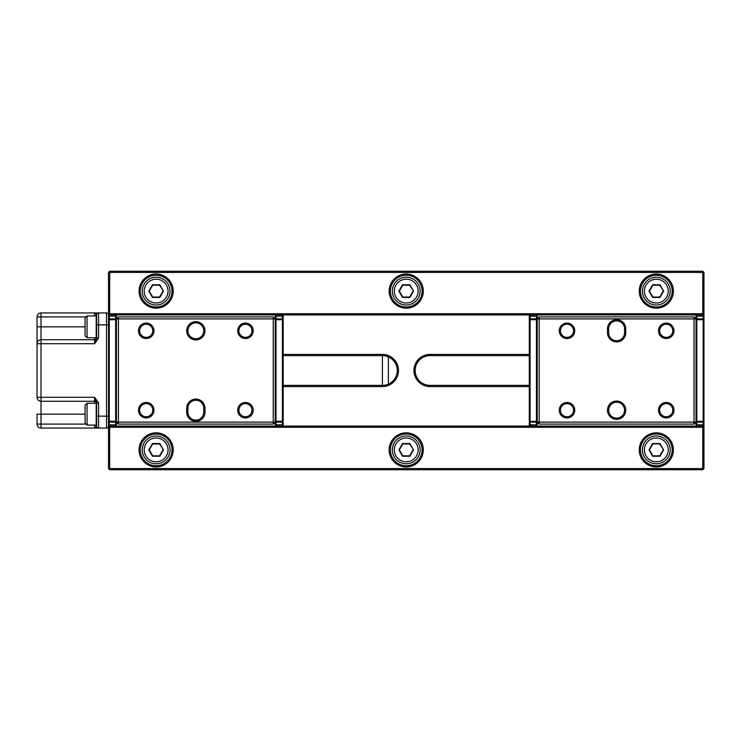 <?xml version="1.0" encoding="UTF-8"?>
<svg xmlns="http://www.w3.org/2000/svg" width="741" height="741" viewBox="0 0 741 741"><rect width="100%" height="100%" fill="white"/><g stroke="black" fill="none" stroke-linecap="round" stroke-linejoin="round"><path stroke-width="1.11" d="M656.313 466.96A17.071 17.071 0 0 1 639.242 449.889A17.071 17.071 0 0 1 656.313 432.827A17.071 17.071 0 0 1 673.384 449.889A17.071 17.071 0 0 1 656.313 466.96M656.313 434.013A15.876 15.876 0 0 0 640.437 449.889A15.876 15.876 0 0 0 656.313 465.774A15.876 15.876 0 0 0 672.189 449.889A15.876 15.876 0 0 0 656.313 434.013M406.225 466.96A17.071 17.071 0 0 1 389.155 449.889A17.071 17.071 0 0 1 406.225 432.827A17.071 17.071 0 0 1 423.296 449.889A17.071 17.071 0 0 1 406.225 466.96M406.225 434.013A15.876 15.876 0 0 0 390.35 449.889A15.876 15.876 0 0 0 406.225 465.774A15.876 15.876 0 0 0 422.101 449.889A15.876 15.876 0 0 0 406.225 434.013M156.138 466.96A17.071 17.071 0 0 1 139.067 449.889A17.071 17.071 0 0 1 156.138 432.827A17.071 17.071 0 0 1 173.209 449.889A17.071 17.071 0 0 1 156.138 466.96M156.138 434.013A15.876 15.876 0 0 0 140.262 449.889A15.876 15.876 0 0 0 156.138 465.774A15.876 15.876 0 0 0 172.014 449.889A15.876 15.876 0 0 0 156.138 434.013M406.225 308.173A17.071 17.071 0 0 1 389.155 291.111A17.071 17.071 0 0 1 406.225 274.04A17.071 17.071 0 0 1 423.296 291.111A17.071 17.071 0 0 1 406.225 308.173M406.225 275.226A15.876 15.876 0 0 0 390.35 291.111A15.876 15.876 0 0 0 406.225 306.987A15.876 15.876 0 0 0 422.101 291.111A15.876 15.876 0 0 0 406.225 275.226M656.313 308.173A17.071 17.071 0 0 1 639.242 291.111A17.071 17.071 0 0 1 656.313 274.04A17.071 17.071 0 0 1 673.384 291.111A17.071 17.071 0 0 1 656.313 308.173M656.313 275.226A15.876 15.876 0 0 0 640.437 291.111A15.876 15.876 0 0 0 656.313 306.987A15.876 15.876 0 0 0 672.189 291.111A15.876 15.876 0 0 0 656.313 275.226M156.138 308.173A17.071 17.071 0 0 1 139.067 291.111A17.071 17.071 0 0 1 156.138 274.04A17.071 17.071 0 0 1 173.209 291.111A17.071 17.071 0 0 1 156.138 308.173M156.138 275.226A15.876 15.876 0 0 0 140.262 291.111A15.876 15.876 0 0 0 156.138 306.987A15.876 15.876 0 0 0 172.014 291.111A15.876 15.876 0 0 0 156.138 275.226M702.755 271.262L702.755 272.447L109.696 272.447L109.696 313.73L702.755 313.73L702.755 272.447L703.95 272.447L703.95 468.553L702.755 468.553L702.755 427.27L109.696 427.27L109.696 468.553L702.755 468.553L702.755 469.738L109.696 469.738L109.696 468.553L108.501 468.553L108.501 272.447L109.696 272.447L109.696 271.262L702.755 271.262L703.95 272.447M702.755 314.925L703.95 313.73L702.755 313.73L702.755 314.925L109.696 314.925L109.696 313.73L108.501 313.73L109.696 314.925M529.287 386.58L430.049 386.58A16.08 16.08 0 0 1 413.969 370.5A16.08 16.08 0 0 1 430.049 354.42L529.287 354.42M283.164 354.42L382.412 354.42A16.08 16.08 0 0 1 398.482 370.5A16.08 16.08 0 0 1 382.412 386.58L283.164 386.58M109.696 426.075L108.501 427.27L109.696 427.27L109.696 426.075L702.755 426.075L702.755 427.27L703.95 427.27L702.755 426.075M283.164 385.385L382.412 385.385A14.885 14.885 0 0 0 397.296 370.5A14.885 14.885 0 0 0 382.412 355.615L283.164 355.615M529.287 355.615L430.049 355.615A14.885 14.885 0 0 0 415.155 370.5A14.885 14.885 0 0 0 430.049 385.385L529.287 385.385M703.95 468.553L702.755 469.738M109.696 469.738L108.501 468.553M109.696 271.262L108.501 272.447M382.412 354.42L382.412 386.58M388.367 356.856L388.367 384.144M204.97 412.181A9.133 9.133 0 0 1 195.837 421.314A9.133 9.133 0 0 1 186.704 412.181L186.704 408.208A9.133 9.133 0 0 1 195.837 399.084A9.133 9.133 0 0 1 204.97 408.208L204.97 412.181L203.775 412.181L203.775 408.208A7.938 7.938 0 0 0 195.837 400.27A7.938 7.938 0 0 0 187.899 408.208L187.899 412.181A7.938 7.938 0 0 0 195.837 420.119A7.938 7.938 0 0 0 203.775 412.181M146.218 338.544A7.743 7.743 0 0 1 138.474 330.801A7.743 7.743 0 0 1 146.218 323.067A7.743 7.743 0 0 1 153.952 330.801A7.743 7.743 0 0 1 146.218 338.544M146.218 324.252A6.549 6.549 0 0 0 139.669 330.801A6.549 6.549 0 0 0 146.218 337.35A6.549 6.549 0 0 0 152.766 330.801A6.549 6.549 0 0 0 146.218 324.252M245.456 338.544A7.743 7.743 0 0 1 237.713 330.801A7.743 7.743 0 0 1 245.456 323.067A7.743 7.743 0 0 1 253.2 330.801A7.743 7.743 0 0 1 245.456 338.544M245.456 324.252A6.549 6.549 0 0 0 238.908 330.801A6.549 6.549 0 0 0 245.456 337.35A6.549 6.549 0 0 0 252.005 330.801A6.549 6.549 0 0 0 245.456 324.252M195.837 339.934A9.133 9.133 0 0 1 186.704 330.801A9.133 9.133 0 0 1 195.837 321.677A9.133 9.133 0 0 1 204.97 330.801A9.133 9.133 0 0 1 195.837 339.934M195.837 322.863A7.938 7.938 0 0 0 187.899 330.801A7.938 7.938 0 0 0 195.837 338.739A7.938 7.938 0 0 0 203.775 330.801A7.938 7.938 0 0 0 195.837 322.863M146.218 417.933A7.743 7.743 0 0 1 138.474 410.199A7.743 7.743 0 0 1 146.218 402.456A7.743 7.743 0 0 1 153.952 410.199A7.743 7.743 0 0 1 146.218 417.933M146.218 403.65A6.549 6.549 0 0 0 139.669 410.199A6.549 6.549 0 0 0 146.218 416.748A6.549 6.549 0 0 0 152.766 410.199A6.549 6.549 0 0 0 146.218 403.65M245.456 417.933A7.743 7.743 0 0 1 237.713 410.199A7.743 7.743 0 0 1 245.456 402.456A7.743 7.743 0 0 1 253.2 410.199A7.743 7.743 0 0 1 245.456 417.933M245.456 403.65A6.549 6.549 0 0 0 238.908 410.199A6.549 6.549 0 0 0 245.456 416.748A6.549 6.549 0 0 0 252.005 410.199A6.549 6.549 0 0 0 245.456 403.65M273.244 424.093L118.43 424.093L118.43 422.101L273.244 422.101L273.244 318.899L118.43 318.899L118.43 422.101L116.439 422.101L116.439 318.899L118.43 316.907L273.244 316.907L275.226 318.899L275.226 422.101L273.244 422.101L273.244 424.093L275.226 422.101L275.226 426.075M275.226 314.925L275.226 318.899L273.244 318.899L273.244 316.907M116.439 314.925L116.439 318.899L118.43 318.899L118.43 316.907M118.43 424.093L116.439 422.101L116.439 426.075M85.085 326.837L37.05 326.837L37.05 343.704L37.05 316.907A3.974 3.974 0 0 1 41.024 312.943L106.519 312.943A1.982 1.982 0 0 1 108.501 314.925A1.982 1.982 0 0 0 106.519 312.943L106.519 324.845L98.581 324.845L98.581 338.091L94.607 343.704L96.599 338.091L96.599 314.925L94.607 312.943L98.581 312.943A1.982 1.982 0 0 0 96.599 314.925A1.982 1.982 0 0 1 98.581 312.943L98.581 324.845L96.599 324.845M96.599 403.252A1.982 1.982 0 0 0 94.607 401.261L41.024 401.261A3.974 3.974 0 0 1 37.05 397.296L37.05 343.704A3.974 3.974 0 0 1 41.024 339.739L94.607 339.739L94.607 337.748M96.599 416.155L98.581 416.155L98.581 428.057A1.982 1.982 0 0 1 96.599 426.075L96.599 402.909L94.607 397.296L98.581 402.909L98.581 416.155L106.519 416.155L106.519 428.057A1.982 1.982 0 0 0 108.501 426.075A1.982 1.982 0 0 1 106.519 428.057L98.581 428.057A1.982 1.982 0 0 1 96.599 426.075L94.607 428.057L98.581 428.057L41.024 428.057A3.974 3.974 0 0 1 37.05 424.093L37.05 414.163L41.024 414.163L41.024 424.093L86.076 424.093M94.607 339.739A1.982 1.982 0 0 0 96.599 337.748A1.982 1.982 0 0 1 94.607 339.739L94.607 343.704L37.05 343.704A3.974 3.974 0 0 1 41.024 339.739L41.024 397.296L94.607 397.296L94.607 403.252M98.581 338.091L96.599 338.091M98.581 402.909L96.599 402.909M276.022 314.925L276.022 318.899L282.377 318.899L282.377 314.925M283.164 314.925L283.164 421.314L282.377 421.314L282.377 319.686L276.022 319.686L276.022 421.314L282.377 421.314L282.377 422.101L276.022 422.101L276.022 426.075M282.377 426.075L282.377 422.101L283.164 421.314L283.164 426.075M282.377 318.899L282.377 319.686L283.164 319.686L282.377 318.899M276.022 319.686L276.022 318.899L275.226 319.686L276.022 319.686M276.022 421.314L275.226 421.314L276.022 422.101L276.022 421.314M115.652 426.075L115.652 422.101L109.297 422.101L109.297 426.473M109.297 314.527L109.297 318.899L108.501 319.686L109.297 319.686L109.297 421.314L115.652 421.314L115.652 319.686L109.297 319.686L109.297 318.899L115.652 318.899L115.652 314.925M109.297 422.101L109.297 421.314L108.501 421.314L109.297 422.101M115.652 421.314L115.652 422.101L116.439 421.314L115.652 421.314M115.652 319.686L116.439 319.686L115.652 318.899L115.652 319.686M156.138 461.8A11.912 11.912 0 0 0 168.05 449.889A11.912 11.912 0 0 0 156.138 437.987A11.912 11.912 0 0 0 144.226 449.889A11.912 11.912 0 0 0 156.138 461.8M156.138 435.995A13.894 13.894 0 0 1 170.032 449.889A13.894 13.894 0 0 1 156.138 463.783A13.894 13.894 0 0 1 142.244 449.889A13.894 13.894 0 0 1 156.138 435.995M163.474 449.889L159.806 456.243L152.47 456.243L148.802 449.889L152.47 443.544L159.806 443.544L163.474 449.889L159.574 443.942L152.702 443.942L149.265 449.889L152.702 455.845L159.574 455.845L163.011 449.889M149.265 449.889L148.802 449.889M156.138 303.013A11.912 11.912 0 0 0 168.05 291.111A11.912 11.912 0 0 0 156.138 279.2A11.912 11.912 0 0 0 144.226 291.111A11.912 11.912 0 0 0 156.138 303.013M156.138 277.217A13.894 13.894 0 0 1 170.032 291.111A13.894 13.894 0 0 1 156.138 305.005A13.894 13.894 0 0 1 142.244 291.111A13.894 13.894 0 0 1 156.138 277.217M163.474 291.111L159.806 297.456L152.47 297.456L148.802 291.111L152.47 284.757L159.806 284.757L163.474 291.111L159.574 285.155L152.702 285.155L149.265 291.111L152.702 297.058L159.574 297.058L163.011 291.111M149.265 291.111L148.802 291.111M406.225 461.8A11.912 11.912 0 0 0 418.137 449.889A11.912 11.912 0 0 0 406.225 437.987A11.912 11.912 0 0 0 394.314 449.889A11.912 11.912 0 0 0 406.225 461.8M406.225 435.995A13.894 13.894 0 0 1 420.119 449.889A13.894 13.894 0 0 1 406.225 463.783A13.894 13.894 0 0 1 392.332 449.889A13.894 13.894 0 0 1 406.225 435.995M413.561 449.889L409.893 456.243L402.558 456.243L398.89 449.889L402.558 443.544L409.893 443.544L413.561 449.889L409.662 443.942L402.789 443.942L399.353 449.889L402.789 455.845L409.662 455.845L413.098 449.889M399.353 449.889L398.89 449.889M406.225 303.013A11.912 11.912 0 0 0 418.137 291.111A11.912 11.912 0 0 0 406.225 279.2A11.912 11.912 0 0 0 394.314 291.111A11.912 11.912 0 0 0 406.225 303.013M406.225 277.217A13.894 13.894 0 0 1 420.119 291.111A13.894 13.894 0 0 1 406.225 305.005A13.894 13.894 0 0 1 392.332 291.111A13.894 13.894 0 0 1 406.225 277.217M413.561 291.111L409.893 297.456L402.558 297.456L398.89 291.111L402.558 284.757L409.893 284.757L413.561 291.111L409.662 285.155L402.789 285.155L399.353 291.111L402.789 297.058L409.662 297.058L413.098 291.111M399.353 291.111L398.89 291.111M656.313 461.8A11.912 11.912 0 0 0 668.225 449.889A11.912 11.912 0 0 0 656.313 437.987A11.912 11.912 0 0 0 644.401 449.889A11.912 11.912 0 0 0 656.313 461.8M656.313 435.995A13.894 13.894 0 0 1 670.207 449.889A13.894 13.894 0 0 1 656.313 463.783A13.894 13.894 0 0 1 642.419 449.889A13.894 13.894 0 0 1 656.313 435.995M663.649 449.889L659.981 456.243L652.645 456.243L648.977 449.889L652.645 443.544L659.981 443.544L663.649 449.889L659.749 443.942L652.877 443.942L649.44 449.889L652.877 455.845L659.749 455.845L663.186 449.889M649.44 449.889L648.977 449.889M656.313 303.013A11.912 11.912 0 0 0 668.225 291.111A11.912 11.912 0 0 0 656.313 279.2A11.912 11.912 0 0 0 644.401 291.111A11.912 11.912 0 0 0 656.313 303.013M656.313 277.217A13.894 13.894 0 0 1 670.207 291.111A13.894 13.894 0 0 1 656.313 305.005A13.894 13.894 0 0 1 642.419 291.111A13.894 13.894 0 0 1 656.313 277.217M663.649 291.111L659.981 297.456L652.645 297.456L648.977 291.111L652.645 284.757L659.981 284.757L663.649 291.111L659.749 285.155L652.877 285.155L649.44 291.111L652.877 297.058L659.749 297.058L663.186 291.111M649.44 291.111L648.977 291.111M87.067 337.748L85.085 335.766L85.085 317.898L87.067 315.916L87.067 337.748L96.2 337.748L96.2 315.916L87.067 315.916M96.2 315.916L96.599 336.998M87.067 425.084L85.085 423.102L85.085 405.234L87.067 403.252L87.067 425.084L96.2 425.084L96.2 403.252L87.067 403.252M96.2 403.252L96.599 424.324M607.49 328.819A9.133 9.133 0 0 1 616.614 319.686A9.133 9.133 0 0 1 625.747 328.819L625.747 332.792A9.133 9.133 0 0 1 616.614 341.916A9.133 9.133 0 0 1 607.49 332.792L607.49 328.819L608.676 328.819L608.676 332.792A7.938 7.938 0 0 0 616.614 340.73A7.938 7.938 0 0 0 624.561 332.792L624.561 328.819A7.938 7.938 0 0 0 616.614 320.881A7.938 7.938 0 0 0 608.676 328.819M666.242 402.456A7.743 7.743 0 0 1 673.977 410.199A7.743 7.743 0 0 1 666.242 417.933A7.743 7.743 0 0 1 658.499 410.199A7.743 7.743 0 0 1 666.242 402.456M666.242 416.748A6.549 6.549 0 0 0 672.791 410.199A6.549 6.549 0 0 0 666.242 403.65A6.549 6.549 0 0 0 659.685 410.199A6.549 6.549 0 0 0 666.242 416.748M566.995 402.456A7.743 7.743 0 0 1 574.738 410.199A7.743 7.743 0 0 1 566.995 417.933A7.743 7.743 0 0 1 559.26 410.199A7.743 7.743 0 0 1 566.995 402.456M566.995 416.748A6.549 6.549 0 0 0 573.543 410.199A6.549 6.549 0 0 0 566.995 403.65A6.549 6.549 0 0 0 560.446 410.199A6.549 6.549 0 0 0 566.995 416.748M616.614 401.066A9.133 9.133 0 0 1 625.747 410.199A9.133 9.133 0 0 1 616.614 419.323A9.133 9.133 0 0 1 607.49 410.199A9.133 9.133 0 0 1 616.614 401.066M616.614 418.137A7.938 7.938 0 0 0 624.561 410.199A7.938 7.938 0 0 0 616.614 402.261A7.938 7.938 0 0 0 608.676 410.199A7.938 7.938 0 0 0 616.614 418.137M666.242 323.067A7.743 7.743 0 0 1 673.977 330.801A7.743 7.743 0 0 1 666.242 338.544A7.743 7.743 0 0 1 658.499 330.801A7.743 7.743 0 0 1 666.242 323.067M666.242 337.35A6.549 6.549 0 0 0 672.791 330.801A6.549 6.549 0 0 0 666.242 324.252A6.549 6.549 0 0 0 659.685 330.801A6.549 6.549 0 0 0 666.242 337.35M566.995 323.067A7.743 7.743 0 0 1 574.738 330.801A7.743 7.743 0 0 1 566.995 338.544A7.743 7.743 0 0 1 559.26 330.801A7.743 7.743 0 0 1 566.995 323.067M566.995 337.35A6.549 6.549 0 0 0 573.543 330.801A6.549 6.549 0 0 0 566.995 324.252A6.549 6.549 0 0 0 560.446 330.801A6.549 6.549 0 0 0 566.995 337.35M539.207 316.907L694.03 316.907L694.03 318.899L539.207 318.899L539.207 422.101L694.03 422.101L694.03 318.899L696.012 318.899L696.012 422.101L694.03 424.093L539.207 424.093L537.225 422.101L537.225 318.899L539.207 318.899L539.207 316.907L537.225 318.899L537.225 314.925M537.225 426.075L537.225 422.101L539.207 422.101L539.207 424.093M696.012 426.075L696.012 422.101L694.03 422.101L694.03 424.093M694.03 316.907L696.012 318.899L696.012 314.925M536.428 426.075L536.428 422.101L530.084 422.101L530.084 426.075M529.287 426.075L529.287 319.686L530.084 319.686L530.084 421.314L536.428 421.314L536.428 319.686L530.084 319.686L530.084 318.899L536.428 318.899L536.428 314.925M530.084 314.925L530.084 318.899L529.287 319.686L529.287 314.925M530.084 422.101L530.084 421.314L529.287 421.314L530.084 422.101M536.428 421.314L536.428 422.101L537.225 421.314L536.428 421.314M536.428 319.686L537.225 319.686L536.428 318.899L536.428 319.686M696.809 314.925L696.809 318.899L703.153 318.899L703.153 314.527M703.153 426.473L703.153 422.101L703.95 421.314L703.153 421.314L703.153 319.686L696.809 319.686L696.809 421.314L703.153 421.314L703.153 422.101L696.809 422.101L696.809 426.075M703.153 318.899L703.153 319.686L703.95 319.686L703.153 318.899M696.809 319.686L696.809 318.899L696.012 319.686L696.809 319.686M696.809 421.314L696.012 421.314L696.809 422.101L696.809 421.314M430.049 355.615L430.049 354.42M430.049 385.385L430.049 386.58M186.704 412.181L187.899 412.181M203.775 408.208L204.97 408.208M186.704 408.208L187.899 408.208M108.501 416.155L106.519 416.155L106.519 324.845L108.501 324.845M86.076 316.907L41.024 316.907L41.024 339.739A3.974 3.974 0 0 0 37.05 343.704M41.024 401.261A3.974 3.974 0 0 1 37.05 397.296L41.024 397.296L41.024 414.163L85.085 414.163M94.607 428.057L94.607 425.084M41.024 424.093L41.024 428.057A3.974 3.974 0 0 1 37.05 424.093L41.024 424.093M94.607 315.916L94.607 312.943M41.024 312.943L41.024 316.907L37.05 316.907M98.581 312.943A1.982 1.982 0 0 0 96.599 314.925M275.226 316.157L283.164 316.157M283.164 424.843L275.226 424.843M282.506 314.925L283.164 315.092M275.226 315.092L275.884 314.925M283.164 425.908L282.506 426.075M275.884 426.075L275.226 425.908M108.501 425.908L109.659 426.112M116.439 424.843L108.501 424.843M108.501 315.092L109.659 314.888M108.501 316.157L116.439 316.157M116.439 425.908L115.781 426.075M115.781 314.925L116.439 315.092M625.747 328.819L624.561 328.819M608.676 332.792L607.49 332.792M625.747 332.792L624.561 332.792M537.225 424.843L529.287 424.843M529.287 316.157L537.225 316.157M529.945 426.075L529.287 425.908M537.225 425.908L536.567 426.075M529.287 315.092L529.945 314.925M536.567 314.925L537.225 315.092M703.95 315.092L702.792 314.888M696.012 316.157L703.95 316.157M703.95 425.908L702.792 426.112M703.95 424.843L696.012 424.843M696.012 315.092L696.67 314.925M696.67 426.075L696.012 425.908"/></g></svg>
